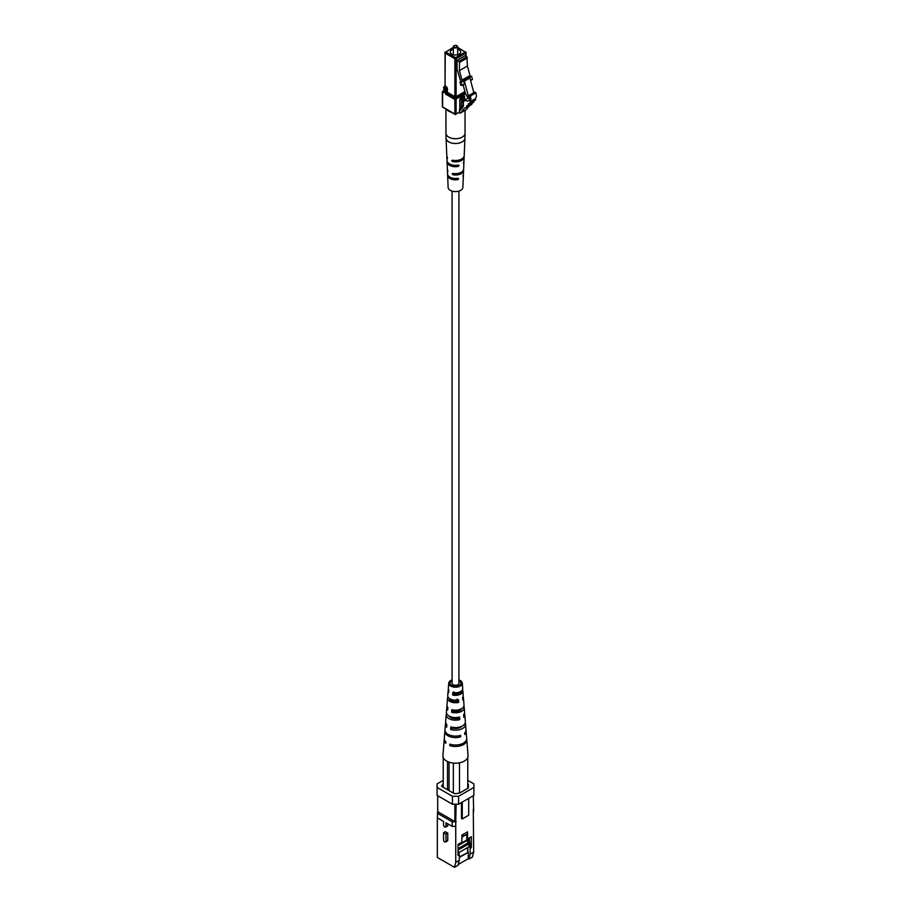 <?xml version="1.0" encoding="UTF-8"?>
<svg xmlns="http://www.w3.org/2000/svg" width="913" height="913" viewBox="0 0 913 913"><rect width="100%" height="100%" fill="white"/><g stroke="black" fill="none" stroke-linecap="round" stroke-linejoin="round"><path stroke-width="1.37" d="M452.083 191.125L452.083 683.289A3.412 1.974 0 0 0 453.088 684.682A3.412 1.974 0 0 0 456.808 685.104A3.412 1.974 0 0 0 458.919 683.289L458.919 191.125M459.661 112.881L459.49 109.195L460.472 110.176L462.446 107.848A8.674 5.01 -120 0 0 463.29 102.838L464.101 100.487L468.061 101.115A8.285 4.782 -120 0 0 468.312 100.978A8.285 4.782 -120 0 0 469.727 99.175A3.606 2.088 -120 0 0 469.168 95.317L470.389 96.025A8.126 4.691 60 0 1 470.001 101.777A2.762 1.598 60 0 1 469.487 103.591A2.762 1.598 60 0 1 468.449 103.626L468.278 103.82A2.762 1.598 60 0 1 467.764 105.646A2.762 1.598 60 0 1 466.726 105.668L466.554 105.874A2.762 1.598 60 0 1 466.041 107.688A2.762 1.598 60 0 1 465.002 107.711L460.688 112.835A1.735 1.004 60 0 1 460.54 112.972A1.735 1.004 60 0 1 459.661 112.881M462.857 107.243L459.49 109.195M462.754 107.426L459.593 109.252M470.389 96.025L475.913 92.841L474.692 92.133L469.168 95.317M475.913 92.841A8.126 4.691 60 0 1 475.525 98.593L470.001 101.777M475.525 98.593A2.762 1.598 60 0 1 475.011 100.407L469.487 103.591M473.858 101.069A2.762 1.598 60 0 1 473.288 102.45L467.764 105.646M472.135 103.123A2.762 1.598 60 0 1 471.565 104.504L466.041 107.688M469.59 105.646L466.212 109.651A1.735 1.004 60 0 1 466.052 109.777A1.735 1.004 60 0 1 465.858 109.857M453.327 49.291A5.204 3.001 0 0 0 451.821 49.895A5.204 3.001 0 0 0 450.292 52.03A5.204 3.001 0 0 0 453.51 54.803A5.204 3.001 0 0 0 459.182 54.152A5.204 3.001 0 0 0 460.7 52.03A5.204 3.001 0 0 0 457.664 49.291M456.865 45.741A2.168 1.255 180 0 1 457.036 45.833A2.168 1.255 180 0 1 457.664 46.711A2.168 1.255 180 0 1 457.036 47.602A2.168 1.255 180 0 1 454.663 47.875A2.168 1.255 180 0 1 453.327 46.711A2.168 1.255 180 0 1 453.966 45.833L454.275 45.65A1.735 1.004 0 0 0 454.275 47.065A1.735 1.004 0 0 0 456.728 47.065A1.735 1.004 0 0 0 456.728 45.65A1.735 1.004 0 0 0 454.275 45.65L453.966 45.833M470.001 97.714L468.483 98.593L465.493 93.777L463.108 84.818M469.807 96.721L468.483 98.593M469.373 95.694L468.403 96.253L469.51 96.892M469.898 77.947L464.375 81.143L463.211 79.385L468.734 76.201L469.898 77.947L473.813 92.647M464.375 81.143L468.403 96.253M461.156 82.307L462.001 85.457L460.848 85.274L460.004 82.124L462.389 81.599L460.004 82.124M462.001 85.457L464.455 84.042L463.211 79.385M470.572 80.504L472.432 79.431L471.587 76.281L470.366 76.989L467.433 65.998L459.456 70.609L462.389 81.599M470.172 76.258L471.587 76.281M460.848 81.645L457.036 69.205L457.036 60.349L458.84 61.399L466.817 56.789L467.433 65.998M467.433 57.85L459.456 62.461L459.456 70.609M459.456 62.461L458.84 61.399M457.036 60.349L465.002 55.75L466.817 56.789M446.902 156.294A8.651 4.999 0 0 0 446.845 157.002L446.993 160.54A8.502 4.907 -0 0 0 449.481 163.895A8.502 4.907 -0 0 0 458.269 165.07L459.113 165.561L458.212 166.463A8.445 4.873 180 0 1 449.527 165.287A8.445 4.873 180 0 1 447.05 161.955L447.347 169.042A8.149 4.702 180 0 0 447.758 170.389L447.804 171.781A8.091 4.668 0 0 1 447.416 170.457A8.091 4.668 0 0 1 447.473 169.75M446.845 157.002A8.651 4.999 0 0 0 447.359 158.577L447.313 157.184A8.708 5.033 180 0 1 446.788 155.587L446.058 138.183A9.438 5.455 180 0 0 448.819 141.903A9.438 5.455 180 0 0 459.011 143.113A9.438 5.455 180 0 0 464.934 138.183L464.203 155.587A8.708 5.033 180 0 1 452.528 160.197L451.684 160.677L452.528 160.197M447.416 170.457L447.564 173.995A7.943 4.588 0 0 0 449.881 177.122A7.943 4.588 0 0 0 457.812 178.275L458.691 178.777L457.767 179.656A7.886 4.554 180 0 1 449.926 178.514A7.886 4.554 180 0 1 447.621 175.41L448.123 187.45A7.372 4.257 0 0 0 450.28 190.361A7.372 4.257 0 0 0 458.235 191.296A7.372 4.257 0 0 0 462.868 187.45L463.382 175.41A7.886 4.554 180 0 1 463.039 176.608L463.096 175.228A7.943 4.588 0 0 0 463.439 173.995L463.587 170.457A8.091 4.668 0 0 0 463.519 169.75M447.621 175.41A7.886 4.554 180 0 1 447.69 174.703M447.05 161.955A8.445 4.873 180 0 1 447.119 161.247M463.313 174.703A7.886 4.554 180 0 1 463.382 175.41M463.884 161.247A8.445 4.873 180 0 1 463.941 161.955A8.445 4.873 180 0 1 463.496 163.416L463.542 162.023A8.502 4.907 0 0 0 463.998 160.54L464.146 157.002A8.651 4.999 0 0 0 464.089 156.294M458.269 165.07L459.113 165.561M457.812 178.275L458.691 178.777M463.941 161.955L463.644 169.042A8.149 4.702 180 0 1 452.962 173.402L452.106 173.892L452.962 173.402M455.028 173.618L453.019 174.782A8.091 4.668 0 0 0 463.587 170.457M453.019 174.782L452.106 173.892M454.514 160.46L452.574 161.578A8.651 4.999 0 0 0 464.146 157.002M452.574 161.578L451.684 160.677M452.175 112.459A9.541 5.512 180 0 1 446.548 109.206M457.767 179.656L455.77 178.503A5.546 3.207 180 0 1 453.989 178.389M452.186 826.402L452.186 821.791L455.747 821.791L455.747 826.402L452.186 826.402L445.966 822.807L445.966 826.356A1.712 0.993 60 0 1 445.612 827.132A1.712 0.993 60 0 1 444.3 826.676A1.712 0.993 60 0 1 443.547 824.953L443.547 821.415L437.338 817.831L437.704 810.949M445.612 827.132L447.393 826.105A1.712 0.993 -120 0 0 447.747 825.329L447.747 823.834M445.966 834.14L445.966 841.227A1.712 0.993 60 0 1 445.612 842.014A1.712 0.993 60 0 1 444.3 841.546A1.712 0.993 60 0 1 443.547 839.823L443.547 832.747L445.966 834.14L447.747 833.113L445.327 831.72L443.547 832.747M445.612 842.014L447.393 840.987A1.712 0.993 -120 0 0 447.747 840.2L447.747 833.113M459.273 857.524L468.289 852.308L468.289 858.688L468.905 859.042L470.127 854.089L473.664 852.046L473.288 809.18M452.186 821.791L437.338 813.221M454.514 867.35L455.747 862.386L459.273 860.354L458.041 865.319L454.514 867.35L437.338 857.433L437.338 817.831M459.273 856.987L468.289 852.308M458.041 850.437L459.273 854.682L459.273 860.354M459.273 854.682L458.041 855.39L458.041 844.411L461.875 842.197L461.875 835.11L467.524 831.857L467.524 838.944L471.359 836.73L471.359 847.709L469.522 841.33L469.522 837.792M470.127 854.089L470.127 848.417L468.997 844.479M468.803 843.829L468.289 838.499M467.833 852.046L467.833 847.447M467.833 843.258L467.833 838.921M468.289 842.037L469.522 841.33M470.127 848.417L471.359 847.709M473.664 852.046L472.432 857.01L468.905 859.042M466.817 838.533L467.524 838.944M465.984 730.468A10.625 6.14 180 0 1 466.109 731.176L466.68 738.252A11.196 6.459 180 0 1 461.282 744.084A11.196 6.459 180 0 1 449.835 744.118L449.755 745.59A11.31 6.528 0 0 0 461.327 745.556A11.31 6.528 0 0 0 466.794 739.667L468.061 755.565A12.577 7.258 180 0 1 467.764 757.505A12.577 7.258 180 0 1 467.239 758.509A12.577 7.258 180 0 1 460.015 762.686A12.577 7.258 180 0 1 458.28 762.994L459.49 762.994L459.49 793.1L455.347 793.717L453.35 793.1L453.35 763.063M453.35 793.1L442.611 786.903L441.538 785.751L442.611 785.134L443.227 783M468.38 784.427L468.38 787.965L467.764 784.073M459.49 793.1L468.38 787.965M462.252 802.093L462.252 818.927L461.476 818.482L461.476 802.538M468.689 798.384L468.689 815.206L462.252 818.927M456.112 804.227L455.747 821.791M456.112 821.586L454.879 821.586L437.704 811.668L437.704 795.725M473.664 811.452L473.288 795.725M454.879 821.586L454.879 804.227M458.566 804.227L452.426 804.227L452.426 796.284L458.566 796.284L458.566 804.227L473.904 795.371L473.904 783.89L467.764 780.353M443.227 780.353L437.087 783.89L437.087 795.371L452.426 804.227M473.904 787.428L458.566 796.284M452.426 796.284L437.087 787.428M455.747 862.386L455.747 826.402M442.611 785.134L442.611 786.367M458.246 864.485L468.289 858.688M461.875 837.164L466.817 834.322L466.817 839.983L461.168 843.247L461.168 842.608M461.875 836.639L466.817 834.322M458.041 845.689L466.509 840.805L467.89 838.727M460.711 842.973L458.041 844.514M467.89 838.83L466.817 839.458M458.041 848.668L467.616 843.133L468.997 843.932L458.041 850.014M468.997 843.932L468.997 846.773L458.703 852.708M458.258 851.178L458.258 850.129M467.616 843.133L467.616 839.23M467.616 852.171L467.616 847.561M457.162 698.981L457.253 701.515L458.725 702.359A7.955 4.599 180 0 1 449.869 701.412A7.955 4.599 180 0 1 447.553 697.954A7.955 4.599 180 0 1 447.941 696.71M448.534 689.646A7.395 4.268 0 0 0 448.112 690.879L447.747 695.478A7.761 4.485 0 0 0 450.006 698.856A7.761 4.485 0 0 0 458.577 699.803L458.725 702.359M457.253 701.515A6.06 3.504 180 0 1 451.216 700.636A6.06 3.504 180 0 1 449.47 698.502M457.778 717.413L457.812 718.485L459.718 719.592A9.29 5.364 180 0 1 448.922 718.611A9.29 5.364 180 0 1 446.217 714.571A9.29 5.364 180 0 1 446.571 713.327M447.153 706.263A8.731 5.033 0 0 0 446.777 707.495L446.411 712.094A9.096 5.25 0 0 0 449.07 716.043A9.096 5.25 0 0 0 459.581 717.025L459.718 719.592M457.812 718.485A6.768 3.914 180 0 1 450.714 717.572A6.768 3.914 180 0 1 449.07 716.054M458.931 735.787L460.711 736.814A10.625 6.14 180 0 1 447.986 735.798A10.625 6.14 180 0 1 444.882 731.176A10.625 6.14 180 0 1 445.008 730.468M445.784 722.868A10.054 5.809 0 0 0 445.453 724.112L444.996 729.761A10.511 6.071 0 0 0 448.066 734.337A10.511 6.071 0 0 0 460.62 735.342L460.711 736.814M458.919 679.911A6.768 3.903 180 0 1 460.289 680.527A6.768 3.903 180 0 1 462.263 683.107L462.686 688.402A7.19 4.154 180 0 1 452.814 692.453L452.665 695.021A7.395 4.268 0 0 0 462.88 690.879A7.395 4.268 0 0 0 462.457 689.646M452.665 695.021L453.944 694.279A5.752 3.321 0 0 0 461.259 691.095M454.035 691.746L453.944 694.279M463.051 696.71A7.955 4.599 180 0 1 463.45 697.954L464.009 705.019A8.525 4.919 180 0 1 451.798 709.686L451.65 712.254A8.731 5.033 0 0 0 464.215 707.495A8.731 5.033 0 0 0 463.838 706.263M451.65 712.254L453.373 711.261A6.471 3.732 0 0 0 461.807 708.568M453.419 710.017L453.373 711.261M464.432 713.327A9.29 5.364 180 0 1 464.785 714.571L465.345 721.635A9.86 5.695 180 0 1 460.745 726.714A9.86 5.695 180 0 1 450.817 726.908L450.668 729.476A10.054 5.809 0 0 0 460.825 729.304A10.054 5.809 0 0 0 465.55 724.112A10.054 5.809 0 0 0 465.208 722.868M450.668 729.476L452.825 728.22A7.178 4.143 0 0 0 461.944 726.212M452.848 727.376L452.825 728.22M466.794 739.667A11.31 6.528 0 0 0 466.669 738.959M449.755 745.59L451.49 744.586M462.88 690.879L463.245 695.478A7.761 4.485 0 0 1 462.629 697.464L462.777 700.031A7.955 4.599 180 0 0 463.45 697.954M459.787 693.298A5.957 3.435 0 0 0 459.707 693.252A5.957 3.435 0 0 0 457.847 692.522M453.966 693.652A7.955 4.599 180 0 1 458.509 693.914M464.215 707.495L464.58 712.094A9.096 5.25 0 0 1 463.621 714.685L463.77 717.253A9.29 5.364 180 0 0 464.785 714.571M460.711 709.937A6.665 3.846 0 0 0 460.209 709.618A6.665 3.846 0 0 0 459.924 709.458M453.384 711.101A6.768 3.914 180 0 1 457.984 711.181M458.771 709.789A9.29 5.364 180 0 1 460.312 710.223M465.55 724.112L465.995 729.761A10.511 6.071 0 0 1 464.671 733.002L464.763 734.474A10.625 6.14 180 0 0 466.109 731.176M458.041 727.399A7.487 4.325 180 0 1 459.513 727.821M462.263 683.107A6.768 3.903 180 0 1 458.235 686.861A6.768 3.903 180 0 1 450.714 686.051A6.768 3.903 180 0 1 448.74 683.107L448.317 688.402A7.19 4.154 180 0 0 448.819 690.148L448.671 692.716A7.395 4.268 0 0 1 448.112 690.879M456.991 686.291L456.968 685.446A5.649 3.264 180 0 0 452.414 685.868M447.553 697.954L446.982 705.019A8.525 4.919 180 0 0 447.815 707.381L447.667 709.949A8.731 5.033 0 0 1 446.777 707.495M454.537 701.618A6.368 3.675 180 0 1 456.466 701.618M446.217 714.571L445.647 721.635A9.86 5.695 180 0 0 446.822 724.602L446.674 727.17A10.054 5.809 0 0 1 445.453 724.112M456.945 718.634A10.054 5.809 0 0 0 454.046 718.634M452.289 718.257A7.076 4.086 180 0 1 457.801 718.04M444.882 731.176L444.323 738.252A11.196 6.459 180 0 0 445.841 741.813L445.761 743.285A11.31 6.528 0 0 1 444.209 739.667L442.931 755.565A12.577 7.258 180 0 0 446.605 761.043A12.577 7.258 180 0 0 458.28 762.994M444.323 738.959A11.31 6.528 0 0 0 444.209 739.667M452.083 680.858A5.421 3.127 0 0 0 450.075 683.209A5.421 3.127 0 0 0 451.661 685.503A5.421 3.127 0 0 0 457.63 686.165A5.421 3.127 0 0 0 460.917 683.209A5.421 3.127 0 0 0 459.33 681.075A5.421 3.127 0 0 0 458.919 680.858M448.74 683.107A6.768 3.903 180 0 1 452.083 679.911M467.764 788.318L467.764 757.505M443.227 757.505L443.227 787.257M449.059 762.15L449.059 790.624M447.518 761.522L447.518 789.734M461.225 109.298L460.072 109.971M466.212 109.651L460.688 112.835M465.927 56.275L465.927 53.091L456.112 58.752L456.112 96.664L454.879 96.664L454.879 58.752L445.065 53.091L445.065 85.959L446.172 86.598A1.735 1.004 -120 0 1 447.404 88.721L447.404 92.339L454.879 96.664L454.275 97.725A1.735 1.004 0 0 0 456.728 97.725L454.879 99.494L446.172 94.461A1.735 1.004 -120 0 1 444.939 92.339L444.939 88.721L443.844 88.093L443.844 90.992M446.172 94.461L446.788 93.4L446.172 92.339L447.404 92.339L446.788 93.4L455.496 98.433L456.112 99.494L456.112 114.022L459.49 112.071M443.581 91.14L442.611 92.407A1.735 1.004 -120 0 0 443.844 91.699M443.592 91.414L442.611 92.407L442.611 106.935L454.879 114.022L454.879 99.494L465.676 93.971M459.798 109.012L459.798 99.848A1.735 1.004 120 0 1 461.019 97.725L463.29 96.618M464.706 100.145L464.706 97.018A1.735 1.004 120 0 0 463.473 96.31M469.054 76.783L463.53 79.967M464.055 80.561L469.579 77.365M453.327 47.613L445.681 52.03L455.496 57.69L465.31 52.03L457.664 47.613M465.242 92.806L456.728 97.725L456.112 96.664L464.911 91.574M463.473 101.195L463.119 96.812M462.857 96.949L463.279 106.113M462.823 107.266L460.049 108.202M460.049 106.787L461.636 105.874L461.636 97.668M459.901 99.209L459.798 99.848M463.348 96.664L464.706 97.018M461.636 105.874L462.252 106.935L462.857 105.874L461.636 105.874M447.404 88.721L446.172 88.721L445.555 87.659L446.172 86.598M444.939 92.339L446.172 92.339L446.172 88.721L444.939 88.721L445.555 87.659L444.448 87.02L445.065 85.959L445.247 51.984A0.867 0.867 0 0 0 444.814 52.737L453.327 47.316M443.661 91.391L444.015 86.986A0.867 0.867 0 0 0 443.581 87.739L445.065 85.251M442.611 106.228L442.794 107.335L455.062 114.41L459.49 112.367M454.879 114.022L455.062 114.41A0.867 0.867 0 0 0 455.929 114.41L454.879 114.022M454.879 58.752L455.496 57.69L456.112 58.752L454.879 58.752M457.664 47.316L466.178 52.737A0.867 0.867 0 0 0 465.744 51.984L466.178 56.423M446.058 138.183L445.955 133.207A9.541 5.512 0 0 0 448.751 137.098A9.541 5.512 0 0 0 462.252 137.098A9.541 5.512 0 0 0 465.048 133.207L465.048 110.37M458.212 166.463L456.238 165.321M445.966 826.356L447.747 825.329M445.966 841.227L447.747 840.2M468.243 98.09L464.101 100.487M466.052 109.777L460.54 112.972M457.664 46.711L457.664 54.757M453.327 46.711L453.327 54.757M459.969 108.75L460.049 99.494L463.29 96.698M443.581 90.844L442.794 91.3A0.867 0.867 0 0 0 442.36 92.053L442.36 106.581A0.867 0.867 0 0 0 442.794 107.335M445.955 133.207L445.955 109.161M465.048 133.207L464.934 138.183"/></g></svg>
